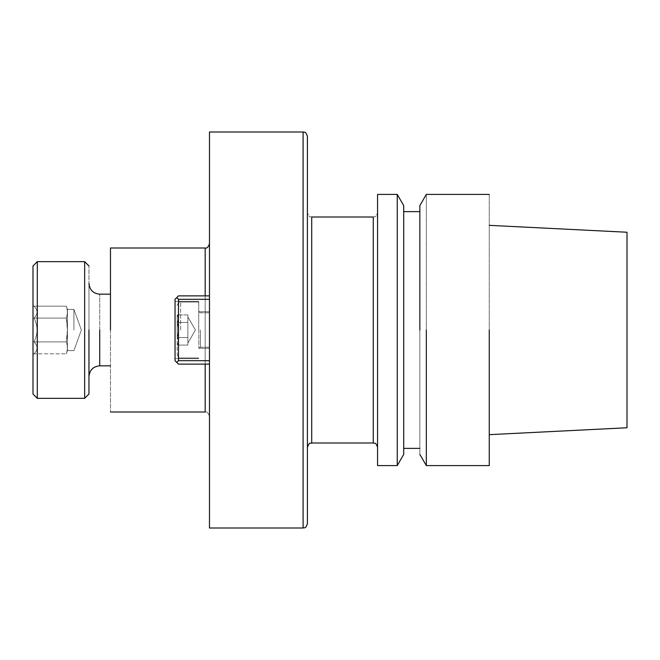 <?xml version="1.0" encoding="UTF-8"?>
<svg xmlns="http://www.w3.org/2000/svg" width="660" height="660" viewBox="0 0 660 660"><rect width="100%" height="100%" fill="white"/><g stroke="black" fill="none" stroke-linecap="round" stroke-linejoin="round"><path stroke-width="0.49" stroke-dasharray="3.3 2.47" d="M489.258 465.589L489.258 194.411L489.258 465.589M426.319 465.589L426.319 194.411L426.319 465.589M489.258 330L489.258 434.659L489.258 330M627 330L627 427.762L627 330M419.851 205.615L419.851 454.385L419.851 205.615M419.851 330L419.851 211.629L419.851 330M403.714 330L403.714 205.615L403.714 330M397.246 330L397.246 465.589L397.246 330M377.561 330L377.561 212.71L377.561 330M377.561 465.589L377.561 194.411L377.561 465.589M307.403 330L307.403 523.693L307.403 330M209.476 132L209.476 528L209.476 132M209.476 360.69L209.476 295.87L209.476 364.13L209.476 360.69L178.489 360.69L209.476 360.69L178.489 360.69L178.489 299.31L178.489 360.69L176.764 362.406L178.489 360.69L178.489 299.31L209.476 299.31L209.476 295.87L209.476 299.31L178.489 299.31L176.764 297.594L178.489 295.87L209.476 295.87L178.489 295.87L176.764 297.594L178.489 299.31L209.476 299.31L209.476 360.69L209.476 295.87L178.489 295.87L209.476 295.87L209.476 364.13L178.489 364.13L209.476 364.13L209.476 295.87L209.476 299.31L178.489 299.31L176.764 297.594L175.04 299.31L175.04 360.69L175.04 299.31L178.489 295.87L176.764 297.594L178.489 295.87L209.476 295.87L178.489 295.87L176.764 297.594L178.489 299.31L178.489 360.69L209.476 360.69L209.476 364.13L209.476 360.69L178.489 360.69L178.489 299.31L209.476 299.31L178.489 299.31L176.764 297.594L175.04 299.31L175.04 360.69L178.489 364.13L175.04 360.69L176.764 362.406L178.489 360.69L176.764 362.406L178.489 360.69L178.489 299.31L176.764 297.594L175.04 299.31L175.04 360.69L175.04 299.31L176.764 297.594L175.04 299.31L175.04 360.69L178.489 364.13L209.476 364.13L178.489 364.13L175.04 360.69L176.764 362.406L178.489 360.69L209.476 360.69M110.476 330L110.476 294.17L110.476 330M110.476 248.003L110.476 411.997L110.476 248.003M175.04 330L175.04 358.627L175.04 330M198.718 330L198.718 301.373L198.718 330M177.194 337.557L177.194 322.443L177.194 337.557C178.621 340.073 178.621 342.589 177.194 345.106C178.621 342.589 178.621 340.073 177.194 337.557C178.612 332.533 178.612 327.5 177.194 322.443L177.194 314.894L177.194 322.443C178.612 327.5 178.612 332.533 177.194 337.557L177.194 322.443C178.621 319.927 178.621 317.411 177.194 314.894C178.621 317.411 178.621 319.927 177.194 322.443L177.194 337.557C178.612 332.5 178.612 327.467 177.194 322.443C178.621 319.927 178.621 317.411 177.194 314.894C178.621 317.411 178.621 319.927 177.194 322.443C178.612 327.467 178.612 332.5 177.194 337.557C178.621 340.073 178.621 342.589 177.194 345.106C178.621 342.589 178.621 340.073 177.194 337.557L177.194 322.443L177.194 337.557C178.621 340.073 178.621 342.589 177.194 345.106C178.621 342.589 178.621 340.073 177.194 337.557C178.612 332.533 178.612 327.5 177.194 322.443L177.194 314.894L177.194 322.443C178.612 327.5 178.612 332.533 177.194 337.557L177.194 322.443C178.621 319.927 178.621 317.411 177.194 314.894C178.621 317.411 178.621 319.927 177.194 322.443L177.194 337.557C178.612 332.5 178.612 327.467 177.194 322.443C178.621 319.927 178.621 317.411 177.194 314.894C178.621 317.411 178.621 319.927 177.194 322.443C178.612 327.467 178.612 332.5 177.194 337.557C178.621 340.073 178.621 342.589 177.194 345.106C178.621 342.589 178.621 340.073 177.194 337.557L187.869 337.557L187.869 341.335L187.869 314.894L187.869 341.335L187.869 337.557L177.194 337.557L187.869 337.557L187.869 322.443L177.194 322.443L187.869 322.443L187.869 318.664L187.869 345.106L187.869 337.557L187.869 345.106L177.194 345.106L187.869 345.106L187.869 330L187.869 337.557L177.194 337.557L187.869 337.557L187.869 341.335L187.869 314.894L177.194 314.894L187.869 314.894L187.869 322.443L177.194 322.443L187.869 322.443L187.869 330L187.869 314.894L187.869 341.335L187.869 337.557L177.194 337.557L187.869 337.557L187.869 322.443L177.194 322.443L187.869 322.443L187.869 318.664L187.869 345.106L187.869 337.557L187.869 345.106L177.194 345.106L187.869 345.106L187.869 330L187.869 337.557L177.194 337.557M177.194 330L177.194 354.536L177.194 330M88.96 330L88.96 283.404L88.96 330M88.96 394.028L88.96 265.972L88.96 394.028M33 330L33 394.028L33 330M84.653 261.665L84.653 398.335L84.653 261.665M37.306 330L37.306 261.665L37.306 330M33.916 318.087C38.066 326.04 38.066 333.985 33.916 341.913C38.074 345.865 38.074 349.833 33.916 353.834C38.074 349.882 38.074 345.914 33.916 341.913C38.066 333.985 38.066 326.04 33.916 318.087C38.074 314.135 38.074 310.167 33.916 306.166C38.074 310.117 38.074 314.086 33.916 318.087L66.272 318.087L33.916 318.087C38.066 326.04 38.066 333.985 33.916 341.913L66.272 341.913C67.7 345.923 67.7 349.899 66.272 353.834C67.7 349.841 67.7 345.865 66.272 341.913C67.7 333.968 67.7 326.024 66.272 318.087C67.7 314.077 67.7 310.101 66.272 306.166C67.716 310.142 67.716 314.111 66.272 318.087L67.435 330L66.272 341.913C67.7 345.923 67.7 349.899 66.272 353.834C67.7 349.841 67.7 345.865 66.272 341.913C67.7 333.968 67.7 326.024 66.272 318.087L33.916 318.087C38.074 314.135 38.074 310.167 33.916 306.166L66.272 306.166C67.716 310.142 67.716 314.111 66.272 318.087C67.7 314.077 67.7 310.101 66.272 306.166L33.916 306.166C38.074 310.117 38.074 314.086 33.916 318.087L66.272 318.087L67.435 330L67.452 309.4L67.452 350.6L67.452 330L66.272 341.913L33.916 341.913C38.074 345.865 38.074 349.833 33.916 353.834L66.272 353.834L33.916 353.834C38.074 349.882 38.074 345.914 33.916 341.913C38.066 333.985 38.066 326.04 33.916 318.087M73.895 330L73.895 309.4L73.895 330M198.841 330L198.841 348.29L198.841 330M178.489 364.13L209.476 364.13L178.489 364.13L176.764 362.406L178.489 364.13M187.869 314.894L177.194 314.894L187.869 314.894L187.869 330L187.869 314.894M187.869 318.664L187.869 316.915L187.869 318.664M187.869 322.443L177.194 322.443L187.869 322.443M33.916 341.913L66.272 341.913L33.916 341.913M67.452 330L67.452 309.4L67.452 330M373.255 330L373.255 442.992L373.255 330M311.71 330L311.71 442.992L311.71 330M303.097 330L303.097 528L303.097 330M205.177 330L205.177 295.87L205.177 330M205.177 248.003L205.177 411.997C206.918 411.493 208.354 412.929 209.476 416.303C208.354 412.929 206.918 411.493 205.177 411.997L205.177 248.003M180.642 330L180.642 302.024L180.642 330M99.718 365.83L99.718 294.17L99.718 365.83M200.442 330L200.442 347.218L200.442 330M311.71 217.008C310.192 215.737 310.109 219.392 307.403 212.71C310.109 219.392 310.192 215.737 311.71 217.008M373.255 217.008C374.534 216.183 375.515 218.592 377.561 212.71C375.515 218.592 374.534 216.183 373.255 217.008M175.04 358.627L198.718 358.627L175.04 358.627M175.04 301.373L198.718 301.373L175.04 301.373M198.718 302.024L180.642 302.024C179.404 301.496 178.258 302.643 177.194 305.464C178.258 302.643 179.404 301.496 180.642 302.024C179.404 301.496 178.258 302.643 177.194 305.464C178.258 302.643 179.404 301.496 180.642 302.024L198.718 302.024M198.718 357.976L180.642 357.976C179.404 358.504 178.258 357.357 177.194 354.536C178.258 357.357 179.404 358.504 180.642 357.976C179.404 358.504 178.258 357.357 177.194 354.536C178.258 357.357 179.404 358.504 180.642 357.976L198.718 357.976M195.426 330L187.869 316.915L195.426 330L187.869 343.084L195.426 330L187.869 316.915L195.426 330L187.869 343.084L195.426 330M33.916 306.166L33 305.25L33.916 306.166M33.916 353.834L33 354.75L33.916 353.834M67.452 309.4L66.272 306.166L67.452 309.4L73.895 309.4L81.386 330L73.895 350.6L67.452 350.6L66.272 353.834L67.452 350.6L73.895 350.6L81.386 330L73.895 309.4L67.452 309.4M209.476 312.782L200.442 312.782L198.841 311.71L209.476 311.71L198.841 311.71L209.476 311.71L198.841 311.71L200.442 312.782L198.841 311.71L200.442 312.782L209.476 312.782M209.476 347.218L200.442 347.218L198.841 348.29L209.476 348.29L198.841 348.29L209.476 348.29L198.841 348.29L200.442 347.218L198.841 348.29L200.442 347.218L209.476 347.218"/><path stroke-width="0.99" d="M489.258 330L489.258 465.589L489.258 330M426.319 330L426.319 465.589L489.258 465.589L426.319 465.589L426.319 330M627 427.762L627 232.237L489.258 225.34L627 232.237L627 427.762L489.258 434.659L627 427.762M419.851 330L419.851 205.615L426.319 194.411L489.258 194.411L426.319 194.411L419.851 205.615L419.851 330M403.714 330L403.714 205.615L397.246 194.411L397.246 330L397.246 194.411L377.561 194.411L377.561 465.589L397.246 465.589L397.246 330L397.246 465.589L403.714 454.385L403.714 205.615L397.246 194.411L377.561 194.411L377.561 465.589L397.246 465.589L403.714 454.385L403.714 330M307.403 212.71L307.403 330L307.403 212.71M307.403 523.693L307.403 136.306L307.403 523.693C305.357 529.584 304.375 527.175 303.097 528L303.097 132C304.375 132.825 305.357 130.416 307.403 136.306C305.357 130.416 304.375 132.825 303.097 132L209.476 132L209.476 330L209.476 132L303.097 132L303.097 528L209.476 528L209.476 330L209.476 528L303.097 528C304.375 527.175 305.357 529.584 307.403 523.693M110.476 330L110.476 248.003L205.177 248.003C206.918 248.507 208.354 247.071 209.476 243.697C208.354 247.071 206.918 248.507 205.177 248.003L205.177 295.87L205.177 248.003L110.476 248.003L110.476 330M178.489 295.87L209.476 295.87L178.489 295.87L176.764 297.594L178.489 299.31L178.489 360.69L209.476 360.69L178.489 360.69L176.764 362.406L178.489 364.13L209.476 364.13L178.489 364.13L175.04 360.69L175.04 299.31L176.764 297.594L178.489 299.31L178.489 360.69L176.764 362.406L175.04 360.69L175.04 299.31L178.489 295.87M209.476 299.31L178.489 299.31L209.476 299.31M88.96 330L88.96 394.028L84.653 398.335L84.653 261.665L37.306 261.665L37.306 398.335L37.306 261.665L33 265.972L37.306 261.665L84.653 261.665L84.653 398.335L37.306 398.335L33 394.028L33 265.972L33 394.028L37.306 398.335L84.653 398.335L88.96 394.028L88.96 330M373.255 442.992L373.255 217.008L311.71 217.008L311.71 442.992L311.71 217.008L373.255 217.008L373.255 442.992L311.71 442.992C310.192 444.262 310.109 440.608 307.403 447.29C310.109 440.608 310.192 444.262 311.71 442.992L373.255 442.992C374.534 443.817 375.515 441.408 377.561 447.29C375.515 441.408 374.534 443.817 373.255 442.992M205.177 411.997L205.177 364.13L205.177 411.997L110.476 411.997L205.177 411.997M99.718 330L99.718 365.83C93.184 366.473 89.595 370.054 88.96 376.596C89.595 370.054 93.184 366.473 99.718 365.83L99.718 330M419.851 454.385L426.319 465.589L419.851 454.385M403.714 448.371L419.851 448.371L403.714 448.371M403.714 211.629L419.851 211.629L403.714 211.629M88.96 265.972L84.653 261.665L88.96 265.972M110.476 294.17L99.718 294.17C93.184 293.527 89.595 289.946 88.96 283.404C89.595 289.946 93.184 293.527 99.718 294.17L110.476 294.17M110.476 365.83L99.718 365.83L110.476 365.83"/></g></svg>

